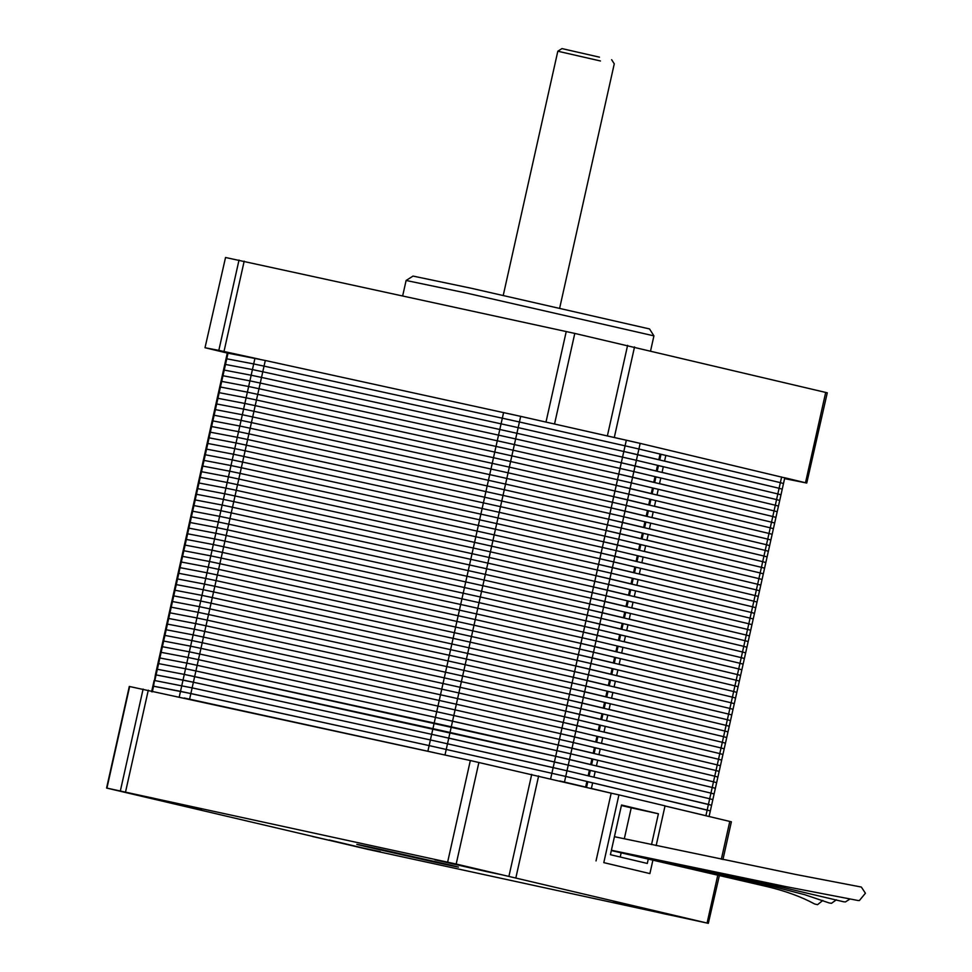 <?xml version="1.0" encoding="UTF-8"?>
<svg xmlns="http://www.w3.org/2000/svg" width="972" height="972" viewBox="0 0 972 972"><rect width="100%" height="100%" fill="white"/><g stroke="black" fill="none" stroke-linecap="round" stroke-linejoin="round"><path stroke-width="1.46" d="M656.161 845.579L665.042 805.849L618.933 794.877L603.794 862.626L649.891 873.585L652.953 859.928M651.519 844.607L658.409 813.783L621.521 805.01L610.416 854.68L647.303 863.452L648.324 858.896M624.303 838.812L631.229 807.841L621.412 805.509M620.233 857.012L621.157 852.894M649.891 873.585L603.794 862.626M618.933 794.877L611.169 793.188L596.03 860.925M658.409 813.783L631.229 807.841M630.148 905.734L664.727 913.947L613.563 902.271M329.192 839.978L363.759 848.192L312.607 836.515M150.526 797.502L185.105 805.715L133.954 794.039M451.494 863.258L486.073 871.483L434.909 859.795M433.561 861.897L363.941 846.187C351.074 843.064 357.003 844.194 381.692 849.564L451.312 865.274C464.179 868.385 458.262 867.255 433.561 861.897L458.432 867.085M356.821 844.364L381.692 849.564M129.653 686.499L106.932 788.11L456.184 864.035L708.321 923.339L367.635 849.309L106.58 788.049L129.3 686.451L470.339 760.529L611.169 793.188M586.869 781.537L707.179 810.041L705.915 815.69L665.006 805.97L731.041 821.741M664.727 913.947L681.311 917.41M363.759 848.192L380.344 851.654M185.105 805.715L201.69 809.178M486.073 871.483L502.658 874.946M719.487 875.043L708.321 923.339M592.653 782.824L591.389 788.462L612.141 793.395M705.915 815.69L708.369 816.383M151.608 691.736L154.135 680.449L154.827 680.558L192.128 687.884L430.402 739.947L566.992 770.772L708.43 804.403L707.179 810.041L709.633 810.745L565.728 776.421L586.894 781.452L585.63 787.089L584.658 786.883M784.076 477.689L640.171 443.378L520.688 416.356L265.307 360.49L227.314 353.055L226.051 358.692L226.755 358.802L226.051 358.692L224.787 364.342L225.492 364.451L224.787 364.342L223.524 369.98L224.228 370.089L223.524 369.98L222.272 375.629L222.965 375.739L222.272 375.629L221.009 381.279L221.701 381.389L221.009 381.279L219.745 386.917L220.45 387.026L219.745 386.917L218.481 392.567L219.186 392.676L218.481 392.567L217.218 398.204L217.922 398.313L217.218 398.204L215.954 403.854L216.659 403.963L215.954 403.854L214.691 409.504L215.395 409.613L214.691 409.504L213.439 415.141L214.132 415.251L213.439 415.141L212.175 420.791L212.868 420.9L212.175 420.791L210.912 426.429L211.617 426.538L210.912 426.429L209.648 432.078L210.353 432.188L209.648 432.078L208.385 437.716L209.089 437.837L208.385 437.716L207.121 443.366L207.826 443.475L207.121 443.366L205.87 449.015L206.562 449.125L205.87 449.015L204.606 454.653L205.299 454.762L204.606 454.653L203.342 460.303L204.035 460.412L203.342 460.303L202.079 465.94L202.784 466.062L202.079 465.94L200.815 471.59L201.52 471.699L200.815 471.59L199.552 477.24L200.256 477.349L199.552 477.24L198.288 482.877L198.993 482.987L198.288 482.877L197.037 488.527L197.729 488.637L197.037 488.527L195.773 494.165L196.465 494.286L195.773 494.165L194.509 499.815L195.202 499.924L194.509 499.815L193.246 505.464L193.95 505.574L193.246 505.464L191.982 511.102L192.687 511.211L191.982 511.102L190.719 516.752L191.423 516.861L190.719 516.752L189.455 522.389L190.16 522.511L189.455 522.389L188.204 528.039L188.896 528.148L188.204 528.039L186.94 533.689L187.632 533.798L186.94 533.689L185.676 539.326L186.381 539.436L185.676 539.326L184.413 544.976L185.117 545.085L184.413 544.976L183.149 550.614L183.854 550.735L183.149 550.614L181.886 556.263L182.59 556.373L181.886 556.263L180.634 561.913L181.327 562.023L180.634 561.913L179.37 567.551L180.063 567.66L179.37 567.551L178.107 573.201L178.799 573.31L178.107 573.201L176.843 578.838L177.548 578.96L176.843 578.838L175.58 584.488L176.284 584.597L175.58 584.488L174.316 590.138L175.021 590.247L174.316 590.138L173.052 595.775L173.757 595.885L173.052 595.775L171.801 601.425L172.494 601.534L171.801 601.425L170.537 607.063L171.23 607.184L170.537 607.063L169.274 612.712L169.966 612.822L169.274 612.712L168.01 618.362L168.715 618.471L168.01 618.362L166.747 624L167.451 624.109L166.747 624L165.483 629.649L166.188 629.759L165.483 629.649L164.219 635.287L164.924 635.409L164.219 635.287L162.968 640.937L163.66 641.046L162.968 640.937L161.704 646.587L162.397 646.696L161.704 646.587L160.441 652.224L161.145 652.334L160.441 652.224L159.177 657.874L159.882 657.983L159.177 657.874L157.914 663.512L158.618 663.621L157.914 663.512L156.65 669.161L157.355 669.271L156.65 669.161L155.399 674.811L156.091 674.92L155.399 674.811L153.564 686.208L152.871 686.098L190.864 693.534L429.138 745.597L565.728 776.421L564.465 782.059L585.63 787.089M184.121 697.993L434.52 752.705M559.896 781.002L564.465 782.059M587.793 781.755L586.541 787.405M590.417 788.256L591.389 788.462M152.312 691.845L153.564 686.208L180.513 691.335L429.138 745.597L565.728 776.421L566.992 770.772L588.145 775.802L589.409 770.164L568.255 765.134L709.694 798.753L712.16 799.446L709.694 798.753L708.43 804.403L710.897 805.095L593.916 777.175L595.18 771.525L709.694 798.753L710.957 793.116L714.116 793.917L715.38 788.268L712.221 787.466L714.687 788.158M709.074 816.492L710.338 810.855L709.633 810.745M710.338 810.855L711.601 805.205L710.897 805.095M228.019 353.164L156.091 674.92L193.392 682.247L431.665 734.31L568.255 765.134L566.992 770.772L553.153 767.601L550.626 778.888M254.956 358.291L253.692 363.929L226.755 358.802L253.692 363.929L252.428 369.579L225.492 364.451L252.428 369.579L251.165 375.228L224.228 370.089L251.165 375.228L249.913 380.866L222.965 375.739L249.913 380.866L248.65 386.516L221.701 381.389L248.65 386.516L247.386 392.153L220.45 387.026L247.386 392.153L246.123 397.803L219.186 392.676L246.123 397.803L244.859 403.453L217.922 398.313L244.859 403.453L243.595 409.091L216.659 403.963L243.595 409.091L242.332 414.74L215.395 409.613L242.332 414.74L241.08 420.378L214.132 415.251L241.08 420.378L239.817 426.028L212.868 420.9L239.817 426.028L238.553 431.677L211.617 426.538L238.553 431.677L237.29 437.315L210.353 432.188L237.29 437.315L236.026 442.965L209.089 437.837L236.026 442.965L234.762 448.602L207.826 443.475L234.762 448.602L233.511 454.252L206.562 449.125L233.511 454.252L232.247 459.902L205.299 454.762L232.247 459.902L230.984 465.539L204.035 460.412L230.984 465.539L229.72 471.189L202.784 466.062L229.72 471.189L228.456 476.827L201.52 471.699L228.456 476.827L227.193 482.477L200.256 477.349L227.193 482.477L225.929 488.126L198.993 482.987L225.929 488.126L224.678 493.764L197.729 488.637L224.678 493.764L223.414 499.414L196.465 494.286L223.414 499.414L222.151 505.051L195.202 499.924L222.151 505.051L220.887 510.701L193.95 505.574L220.887 510.701L219.623 516.339L192.687 511.211L219.623 516.339L218.36 521.988L191.423 516.861L218.36 521.988L217.096 527.638L190.16 522.511L217.096 527.638L215.845 533.276L188.896 528.148L215.845 533.276L214.581 538.925L187.632 533.798L214.581 538.925L213.318 544.563L186.381 539.436L213.318 544.563L212.054 550.213L185.117 545.085L212.054 550.213L210.79 555.863L183.854 550.735L210.79 555.863L209.527 561.5L182.59 556.373L209.527 561.5L208.275 567.15L181.327 562.023L208.275 567.15L207.012 572.787L180.063 567.66L207.012 572.787L205.748 578.437L178.799 573.31L205.748 578.437L204.485 584.087L177.548 578.96L204.485 584.087L203.221 589.725L176.284 584.597L203.221 589.725L201.957 595.374L175.021 590.247L201.957 595.374L200.694 601.012L173.757 595.885L200.694 601.012L199.442 606.662L172.494 601.534L199.442 606.662L198.179 612.311L171.23 607.184L198.179 612.311L196.915 617.949L169.966 612.822L196.915 617.949L195.651 623.599L168.715 618.471L195.651 623.599L194.388 629.236L167.451 624.109L194.388 629.236L193.124 634.886L166.188 629.759L193.124 634.886L191.861 640.536L164.924 635.409L191.861 640.536L190.609 646.173L163.66 641.046L190.609 646.173L189.346 651.823L162.397 646.696L189.346 651.823L188.082 657.461L161.145 652.334L188.082 657.461L186.818 663.111L159.882 657.983L186.818 663.111L185.555 668.76L158.618 663.621L185.555 668.76L184.291 674.398L157.355 669.271L184.291 674.398L183.028 680.048L156.091 674.92L154.827 680.558L192.128 687.884L430.402 739.947L553.153 767.601L554.417 761.951L568.255 765.134L569.519 759.484L590.672 764.514L591.936 758.865L570.783 753.835L712.221 787.466L710.957 793.116L713.424 793.808M589.397 770.249L590.32 770.468L589.056 776.118M590.32 770.468L595.18 771.525M591.912 758.962L597.695 760.238L596.443 765.887L710.957 793.116L555.68 756.301L569.519 759.484L570.783 753.835L556.944 750.663L570.783 753.835L572.034 748.197L593.199 753.227L594.463 747.577L573.298 742.547L714.748 776.178L717.202 776.871L714.748 776.178L713.484 781.816L715.951 782.521L716.643 782.63L717.907 776.98L717.202 776.871M597.695 760.238L712.221 787.466L713.484 781.816L715.951 782.521M265.307 360.49L264.044 366.128L253.692 363.929L264.044 366.128L262.78 371.778L252.428 369.579L262.78 371.778L261.529 377.415L251.165 375.228L261.529 377.415L260.265 383.065L249.913 380.866L260.265 383.065L259.002 388.715L248.65 386.516L259.002 388.715L257.738 394.353L247.386 392.153L257.738 394.353L256.474 400.002L246.123 397.803L256.474 400.002L255.211 405.64L244.859 403.453L255.211 405.64L253.947 411.29L243.595 409.091L253.947 411.29L252.696 416.939L242.332 414.74L252.696 416.939L251.432 422.577L241.08 420.378L251.432 422.577L250.169 428.227L239.817 426.028L250.169 428.227L248.905 433.864L238.553 431.677L248.905 433.864L247.641 439.514L237.29 437.315L247.641 439.514L246.378 445.164L236.026 442.965L246.378 445.164L245.126 450.801L234.762 448.602L245.126 450.801L243.863 456.451L233.511 454.252L243.863 456.451L242.599 462.089L232.247 459.902L242.599 462.089L241.335 467.739L230.984 465.539L241.335 467.739L240.072 473.388L229.72 471.189L240.072 473.388L238.808 479.026L228.456 476.827L238.808 479.026L237.545 484.676L227.193 482.477L237.545 484.676L236.293 490.313L225.929 488.126L236.293 490.313L235.03 495.963L224.678 493.764L235.03 495.963L233.766 501.613L223.414 499.414L233.766 501.613L232.502 507.25L222.151 505.051L232.502 507.25L231.239 512.9L220.887 510.701L231.239 512.9L229.975 518.538L219.623 516.339L229.975 518.538L228.712 524.187L218.36 521.988L228.712 524.187L227.46 529.837L217.096 527.638L227.46 529.837L226.197 535.475L215.845 533.276L226.197 535.475L224.933 541.125L214.581 538.925L224.933 541.125L223.669 546.762L213.318 544.563L223.669 546.762L222.406 552.412L212.054 550.213L222.406 552.412L221.142 558.062L210.79 555.863L221.142 558.062L219.891 563.699L209.527 561.5L219.891 563.699L218.627 569.349L208.275 567.15L218.627 569.349L217.364 574.987L207.012 572.787L217.364 574.987L216.1 580.636L205.748 578.437L216.1 580.636L214.836 586.286L204.485 584.087L214.836 586.286L213.573 591.924L203.221 589.725L213.573 591.924L212.309 597.573L201.957 595.374L212.309 597.573L211.058 603.211L200.694 601.012L211.058 603.211L209.794 608.861L199.442 606.662L209.794 608.861L208.53 614.511L198.179 612.311L208.53 614.511L207.267 620.148L196.915 617.949L207.267 620.148L206.003 625.798L195.651 623.599L206.003 625.798L204.74 631.436L194.388 629.236L204.74 631.436L203.476 637.085L193.124 634.886L203.476 637.085L202.225 642.735L191.861 640.536L202.225 642.735L200.961 648.373L190.609 646.173L200.961 648.373L199.697 654.022L189.346 651.823L199.697 654.022L198.434 659.66L188.082 657.461L198.434 659.66L197.17 665.31L186.818 663.111L197.17 665.31L195.907 670.959L185.555 668.76L195.907 670.959L194.655 676.597L184.291 674.398L555.68 756.301L554.417 761.951L448.772 738.113L444.982 755.05M503.581 412.553L502.33 418.191L264.044 366.128L502.33 418.191L501.066 423.841L262.78 371.778L501.066 423.841L499.802 429.478L261.529 377.415L499.802 429.478L498.539 435.128L260.265 383.065L498.539 435.128L497.275 440.778L259.002 388.715L497.275 440.778L496.012 446.415L257.738 394.353L496.012 446.415L494.748 452.065L256.474 400.002L494.748 452.065L493.497 457.703L255.211 405.64L493.497 457.703L492.233 463.352L253.947 411.29L492.233 463.352L490.969 469.002L252.696 416.939L490.969 469.002L489.706 474.64L251.432 422.577L489.706 474.64L488.442 480.29L250.169 428.227L488.442 480.29L487.179 485.927L248.905 433.864L487.179 485.927L485.915 491.577L247.641 439.514L485.915 491.577L484.663 497.227L246.378 445.164L484.663 497.227L483.4 502.864L245.126 450.801L483.4 502.864L482.136 508.514L243.863 456.451L482.136 508.514L480.873 514.152L242.599 462.089L480.873 514.152L479.609 519.801L241.335 467.739L479.609 519.801L478.346 525.451L240.072 473.388L478.346 525.451L477.094 531.089L238.808 479.026L477.094 531.089L475.83 536.738L237.545 484.676L475.83 536.738L474.567 542.376L236.293 490.313L474.567 542.376L473.303 548.026L235.03 495.963L473.303 548.026L472.04 553.676L233.766 501.613L472.04 553.676L470.776 559.313L232.502 507.25L470.776 559.313L469.512 564.963L231.239 512.9L469.512 564.963L468.261 570.6L229.975 518.538L468.261 570.6L466.997 576.25L228.712 524.187L466.997 576.25L465.734 581.9L227.46 529.837L465.734 581.9L464.47 587.538L226.197 535.475L464.47 587.538L463.207 593.187L224.933 541.125L463.207 593.187L461.943 598.825L223.669 546.762L461.943 598.825L460.679 604.475L222.406 552.412L460.679 604.475L459.428 610.124L221.142 558.062L459.428 610.124L458.164 615.762L219.891 563.699L458.164 615.762L456.901 621.412L218.627 569.349L456.901 621.412L455.637 627.049L217.364 574.987L455.637 627.049L454.374 632.699L216.1 580.636L454.374 632.699L453.11 638.349L214.836 586.286L453.11 638.349L451.858 643.986L213.573 591.924L451.858 643.986L450.595 649.636L212.309 597.573L450.595 649.636L449.331 655.274L211.058 603.211L449.331 655.274L448.068 660.924L209.794 608.861L448.068 660.924L446.804 666.573L208.53 614.511L446.804 666.573L445.541 672.211L207.267 620.148L445.541 672.211L444.277 677.861L206.003 625.798L444.277 677.861L443.025 683.498L204.74 631.436L443.025 683.498L441.762 689.148L203.476 637.085L441.762 689.148L440.498 694.798L202.225 642.735L440.498 694.798L439.235 700.435L200.961 648.373L439.235 700.435L437.971 706.085L199.697 654.022L437.971 706.085L436.707 711.723L198.434 659.66L436.707 711.723L435.444 717.372L197.17 665.31L435.444 717.372L434.192 723.022L195.907 670.959L556.944 750.663L555.68 756.301L450.036 732.463L448.772 738.113L431.665 734.31L427.874 751.247M592.847 759.181L591.583 764.83M594.439 747.675L600.222 748.95L598.959 754.6L713.484 781.816L558.207 745.014L572.034 748.197L573.298 742.547L559.459 739.376L573.298 742.547L574.561 736.91L595.727 741.94L596.978 736.29L575.825 731.26L717.263 764.891L719.73 765.584L717.263 764.891L716.012 770.529L718.466 771.221L719.171 771.343L720.434 765.693L719.73 765.584M600.222 748.95L714.748 776.178L716.012 770.529L718.466 771.221M520.688 416.356L519.425 421.994L502.33 418.191L519.425 421.994L518.173 427.644L501.066 423.841L518.173 427.644L516.91 433.281L499.802 429.478L516.91 433.281L515.646 438.931L498.539 435.128L515.646 438.931L514.382 444.581L497.275 440.778L514.382 444.581L513.119 450.218L496.012 446.415L513.119 450.218L511.855 455.868L494.748 452.065L511.855 455.868L510.592 461.506L493.497 457.703L510.592 461.506L509.34 467.155L492.233 463.352L509.34 467.155L508.077 472.805L490.969 469.002L508.077 472.805L506.813 478.443L489.706 474.64L506.813 478.443L505.549 484.092L488.442 480.29L505.549 484.092L504.286 489.73L487.179 485.927L504.286 489.73L503.022 495.38L485.915 491.577L503.022 495.38L501.759 501.03L484.663 497.227L501.759 501.03L500.507 506.667L483.4 502.864L500.507 506.667L499.243 512.317L482.136 508.514L499.243 512.317L497.98 517.955L480.873 514.152L497.98 517.955L496.716 523.604L479.609 519.801L496.716 523.604L495.453 529.254L478.346 525.451L495.453 529.254L494.189 534.892L477.094 531.089L494.189 534.892L492.938 540.541L475.83 536.738L492.938 540.541L491.674 546.179L474.567 542.376L491.674 546.179L490.41 551.829L473.303 548.026L490.41 551.829L489.147 557.478L472.04 553.676L489.147 557.478L487.883 563.116L470.776 559.313L487.883 563.116L486.62 568.766L469.512 564.963L486.62 568.766L485.356 574.403L468.261 570.6L485.356 574.403L484.105 580.053L466.997 576.25L484.105 580.053L482.841 585.703L465.734 581.9L482.841 585.703L481.577 591.341L464.47 587.538L481.577 591.341L480.314 596.99L463.207 593.187L480.314 596.99L479.05 602.628L461.943 598.825L479.05 602.628L477.787 608.278L460.679 604.475L477.787 608.278L476.523 613.927L459.428 610.124L476.523 613.927L475.272 619.565L458.164 615.762L475.272 619.565L474.008 625.215L456.901 621.412L474.008 625.215L472.744 630.852L455.637 627.049L472.744 630.852L471.481 636.502L454.374 632.699L471.481 636.502L470.217 642.152L453.11 638.349L470.217 642.152L468.954 647.789L451.858 643.986L468.954 647.789L467.702 653.439L450.595 649.636L467.702 653.439L466.438 659.077L449.331 655.274L466.438 659.077L465.175 664.727L448.068 660.924L465.175 664.727L463.911 670.376L446.804 666.573L463.911 670.376L462.648 676.014L445.541 672.211L462.648 676.014L461.384 681.664L444.277 677.861L461.384 681.664L460.12 687.301L443.025 683.498L460.12 687.301L458.869 692.951L441.762 689.148L458.869 692.951L457.605 698.601L440.498 694.798L457.605 698.601L456.342 704.238L439.235 700.435L456.342 704.238L455.078 709.888L437.971 706.085L455.078 709.888L453.815 715.526L436.707 711.723L453.815 715.526L452.551 721.175L435.444 717.372L558.207 745.014L556.944 750.663L451.287 726.825L450.036 732.463L432.929 728.66L431.665 734.31L193.392 682.247L189.601 699.184M626.333 440.195L625.081 445.832L519.425 421.994L625.081 445.832L623.817 451.482L518.173 427.644L623.817 451.482L622.554 457.132L516.91 433.281L622.554 457.132L621.29 462.769L515.646 438.931L621.29 462.769L620.027 468.419L514.382 444.581L620.027 468.419L618.763 474.057L513.119 450.218L618.763 474.057L617.499 479.706L511.855 455.868L617.499 479.706L616.248 485.356L510.592 461.506L616.248 485.356L614.984 490.994L509.34 467.155L614.984 490.994L613.721 496.643L508.077 472.805L613.721 496.643L612.457 502.281L506.813 478.443L612.457 502.281L611.194 507.931L505.549 484.092L611.194 507.931L609.93 513.581L504.286 489.73L609.93 513.581L608.679 519.218L503.022 495.38L608.679 519.218L607.415 524.868L501.759 501.03L607.415 524.868L606.151 530.505L500.507 506.667L606.151 530.505L604.888 536.155L499.243 512.317L604.888 536.155L603.624 541.805L497.98 517.955L603.624 541.805L602.361 547.443L496.716 523.604L602.361 547.443L601.097 553.092L495.453 529.254L601.097 553.092L599.846 558.73L494.189 534.892L599.846 558.73L598.582 564.38L492.938 540.541L598.582 564.38L597.318 570.029L491.674 546.179L597.318 570.029L596.055 575.667L490.41 551.829L596.055 575.667L594.791 581.317L489.147 557.478L594.791 581.317L593.528 586.954L487.883 563.116L593.528 586.954L592.264 592.604L486.62 568.766L592.264 592.604L591.012 598.254L485.356 574.403L591.012 598.254L589.749 603.891L484.105 580.053L589.749 603.891L588.485 609.541L482.841 585.703L588.485 609.541L587.222 615.179L481.577 591.341L587.222 615.179L585.958 620.829L480.314 596.99L585.958 620.829L584.694 626.478L479.05 602.628L584.694 626.478L583.443 632.116L477.787 608.278L583.443 632.116L582.179 637.766L476.523 613.927L582.179 637.766L580.916 643.403L475.272 619.565L580.916 643.403L579.652 649.053L474.008 625.215L579.652 649.053L578.389 654.703L472.744 630.852L578.389 654.703L577.125 660.34L471.481 636.502L577.125 660.34L575.861 665.99L470.217 642.152L575.861 665.99L574.61 671.628L468.954 647.789L574.61 671.628L573.346 677.277L467.702 653.439L573.346 677.277L572.083 682.927L466.438 659.077L572.083 682.927L570.819 688.565L465.175 664.727L570.819 688.565L569.556 694.215L463.911 670.376L569.556 694.215L568.292 699.852L462.648 676.014L568.292 699.852L567.028 705.502L461.384 681.664L567.028 705.502L565.777 711.152L460.12 687.301L565.777 711.152L564.513 716.789L458.869 692.951L564.513 716.789L563.25 722.439L457.605 698.601L563.25 722.439L561.986 728.077L456.342 704.238L561.986 728.077L560.723 733.726L455.078 709.888L560.723 733.726L559.459 739.376L453.815 715.526L559.459 739.376L558.207 745.014L452.551 721.175L451.287 726.825L434.192 723.022L432.929 728.66L194.655 676.597L193.392 682.247L183.028 680.048L179.249 696.985M595.374 747.893L594.111 753.531M596.966 736.375L602.749 737.663L601.486 743.301L716.012 770.529L560.723 733.726L574.561 736.91L575.825 731.26L561.986 728.077L575.825 731.26L577.089 725.61L598.242 730.64L599.505 725.003L578.352 719.973L719.79 753.592L722.257 754.296L719.79 753.592L718.527 759.241L720.993 759.934L721.698 760.043L722.949 754.406L722.257 754.296M602.749 737.663L717.263 764.891L718.527 759.241L720.993 759.934M597.889 736.606L596.626 742.244M599.493 725.088L605.264 726.376L604.013 732.013L718.527 759.241L563.25 722.439L577.089 725.61L578.352 719.973L564.513 716.789L578.352 719.973L579.604 714.323L600.769 719.353L602.033 713.715L580.867 708.685L722.317 742.304L724.784 742.997L722.317 742.304L721.054 747.954L723.52 748.647L724.213 748.756L725.477 743.118L724.784 742.997M605.264 726.376L719.79 753.592L721.054 747.954L723.52 748.647M600.417 725.306L599.153 730.956M602.008 713.8L607.792 715.076L606.528 720.726L721.054 747.954L565.777 711.152L579.604 714.323L580.867 708.685L567.028 705.502L580.867 708.685L582.131 703.035L603.296 708.066L604.56 702.416L583.394 697.386L724.833 731.017L727.299 731.709L724.833 731.017L723.581 736.667L726.035 737.359L726.74 737.469L728.004 731.819L727.299 731.709M607.792 715.076L722.317 742.304L723.581 736.667L726.035 737.359M602.944 714.019L601.68 719.669M604.535 702.513L610.319 703.789L609.055 709.438L723.581 736.667L568.292 699.852L582.131 703.035L583.394 697.386L569.556 694.215L583.394 697.386L584.658 691.748L605.811 696.778L607.075 691.128L585.922 686.098L727.36 719.73L729.826 720.422L727.36 719.73L726.096 725.367L728.563 726.072L729.267 726.181L730.531 720.531L729.826 720.422M610.319 703.789L724.833 731.017L726.096 725.367L728.563 726.072M605.459 702.732L604.207 708.381M607.063 691.226L612.846 692.501L611.582 698.151L726.096 725.367L570.819 688.565L584.658 691.748L585.922 686.098L572.083 682.927L585.922 686.098L587.185 680.461L608.338 685.491L609.602 679.841L588.437 674.811L729.887 708.442L732.353 709.135L729.887 708.442L728.623 714.08L731.09 714.772L731.782 714.894L733.046 709.244L732.353 709.135M612.846 692.501L727.36 719.73L728.623 714.08L731.09 714.772M607.986 691.444L606.722 697.082M609.578 679.926L615.361 681.214L614.097 686.852L728.623 714.08L573.346 677.277L587.185 680.461L588.437 674.811L574.61 671.628L588.437 674.811L589.7 669.161L610.866 674.191L612.129 668.554L590.964 663.524L732.414 697.143L734.868 697.847L732.414 697.143L731.151 702.792L733.605 703.485L734.31 703.594L735.573 697.957L734.868 697.847M615.361 681.214L729.887 708.442L731.151 702.792L733.605 703.485M610.513 680.157L609.25 685.795M612.105 668.639L617.888 669.927L616.625 675.564L731.151 702.792L575.861 665.99L589.7 669.161L590.964 663.524L577.125 660.34L590.964 663.524L592.227 657.874L613.393 662.904L614.644 657.266L593.491 652.236L734.929 685.855L737.396 686.548L734.929 685.855L733.666 691.505L736.132 692.198L736.837 692.307L738.1 686.669L737.396 686.548M617.888 669.927L732.414 697.143L733.666 691.505L736.132 692.198M613.028 668.858L611.777 674.507M614.632 657.351L620.415 658.627L619.152 664.277L733.666 691.505L578.389 654.703L592.227 657.874L593.491 652.236L579.652 649.053L593.491 652.236L594.755 646.587L615.908 651.617L617.171 645.967L596.018 640.937L737.456 674.568L739.923 675.261L737.456 674.568L736.193 680.218L738.659 680.91L739.364 681.02L740.615 675.37L739.923 675.261M620.415 658.627L734.929 685.855L736.193 680.218L738.659 680.91M615.555 657.57L614.292 663.22M617.147 646.064L622.931 647.34L621.679 652.99L736.193 680.218L580.916 643.403L594.755 646.587L596.018 640.937L582.179 637.766L596.018 640.937L597.27 635.299L618.435 640.329L619.699 634.68L598.533 629.649L739.984 663.281L742.438 663.973L739.984 663.281L738.72 668.918L741.186 669.623L741.879 669.732L743.143 664.083L742.438 663.973M622.931 647.34L737.456 674.568L738.72 668.918L741.186 669.623M618.083 646.283L616.819 651.933M619.674 634.777L625.458 636.053L624.194 641.702L738.72 668.918L583.443 632.116L597.27 635.299L598.533 629.649L584.694 626.478L598.533 629.649L599.797 624.012L620.962 629.042L622.214 623.392L601.061 618.362L742.499 651.993L744.965 652.686L742.499 651.993L741.247 657.631L743.702 658.323L744.406 658.445L745.67 652.795L744.965 652.686M625.458 636.053L739.984 663.281L741.247 657.631L743.702 658.323M620.61 634.995L619.346 640.633M622.202 623.477L627.985 624.765L626.721 630.403L741.247 657.631L585.958 620.829L599.797 624.012L601.061 618.362L587.222 615.179L601.061 618.362L602.324 612.712L623.477 617.755L624.741 612.105L603.588 607.075L745.026 640.694L747.492 641.399L745.026 640.694L743.762 646.344L746.229 647.036L746.933 647.145L748.185 641.508L747.492 641.399M627.985 624.765L742.499 651.993L743.762 646.344L746.229 647.036M623.125 623.708L621.861 629.346M624.729 612.19L630.5 613.478L629.249 619.115L743.762 646.344L588.485 609.541L602.324 612.712L603.588 607.075L589.749 603.891L603.588 607.075L604.839 601.425L626.004 606.455L627.268 600.817L606.103 595.787L747.553 629.406L750.019 630.099L747.553 629.406L746.289 635.056L748.756 635.749L749.448 635.858L750.712 630.221L750.019 630.099M630.5 613.478L745.026 640.694L746.289 635.056L748.756 635.749M625.652 612.409L624.389 618.058M627.244 600.903L633.027 602.178L631.764 607.828L746.289 635.056L591.012 598.254L604.839 601.425L606.103 595.787L592.264 592.604L606.103 595.787L607.366 590.138L628.532 595.168L629.795 589.53L608.63 584.488L750.068 618.119L752.535 618.812L750.068 618.119L748.817 623.769L751.271 624.461L751.976 624.571L753.239 618.921L752.535 618.812M633.027 602.178L747.553 629.406L748.817 623.769L751.271 624.461M628.179 601.121L626.916 606.771M629.771 589.615L635.554 590.891L634.291 596.541L748.817 623.769L593.528 586.954L607.366 590.138L608.63 584.488L594.791 581.317L608.63 584.488L609.894 578.85L631.047 583.88L632.31 578.231L611.157 573.201L752.595 606.832L755.062 607.524L752.595 606.832L751.332 612.469L753.798 613.174L754.503 613.283L755.766 607.634L755.062 607.524M635.554 590.891L750.068 618.119L751.332 612.469L753.798 613.174M630.694 589.834L629.443 595.484M632.298 578.328L638.082 579.604L636.818 585.253L751.332 612.469L596.055 575.667L609.894 578.85L611.157 573.201L597.318 570.029L611.157 573.201L612.421 567.563L633.574 572.593L634.838 566.943L613.672 561.913L755.123 595.544L757.589 596.237L755.123 595.544L753.859 601.182L756.325 601.875L757.018 601.996L758.282 596.346L757.589 596.237M638.082 579.604L752.595 606.832L753.859 601.182L756.325 601.875M633.222 578.547L631.958 584.184M634.813 567.028L640.597 568.316L639.333 573.954L753.859 601.182L598.582 564.38L612.421 567.563L613.672 561.913L599.846 558.73L613.672 561.913L614.936 556.263L636.101 561.306L637.365 555.656L616.199 550.626L757.65 584.245L760.104 584.95L757.65 584.245L756.386 589.895L758.84 590.587L759.545 590.697L760.809 585.059L760.104 584.95M640.597 568.316L755.123 595.544L756.386 589.895L758.84 590.587M635.749 567.259L634.485 572.897M637.34 555.741L643.124 557.029L641.86 562.667L756.386 589.895L601.097 553.092L614.936 556.263L616.199 550.626L602.361 547.443L616.199 550.626L617.463 544.976L638.628 550.006L639.88 544.369L618.727 539.338L760.165 572.958L762.631 573.65L760.165 572.958L758.901 578.607L761.368 579.3L762.072 579.409L763.336 573.772L762.631 573.65M643.124 557.029L757.65 584.245L758.901 578.607L761.368 579.3M638.264 555.96L637.012 561.609M639.868 544.454L645.651 545.729L644.387 551.379L758.901 578.607L603.624 541.805L617.463 544.976L618.727 539.338L604.888 536.155L618.727 539.338L619.99 533.689L641.143 538.719L642.407 533.081L621.254 528.039L762.692 561.67L765.158 562.363L762.692 561.67L761.428 567.32L763.895 568.013L764.6 568.122L765.851 562.472L765.158 562.363M645.651 545.729L760.165 572.958L761.428 567.32L763.895 568.013M640.791 544.672L639.527 550.322M642.383 533.166L648.166 534.442L646.915 540.092L761.428 567.32L606.151 530.505L619.99 533.689L621.254 528.039L607.415 524.868L621.254 528.039L622.505 522.401L643.671 527.432L644.934 521.782L623.769 516.752L765.219 550.383L767.673 551.075L765.219 550.383L763.956 556.02L766.422 556.725L767.115 556.835L768.378 551.185L767.673 551.075M648.166 534.442L762.692 561.67L763.956 556.02L766.422 556.725M643.318 533.385L642.055 539.035M644.91 521.879L650.693 523.155L649.43 528.804L763.956 556.02L608.679 519.218L622.505 522.401L623.769 516.752L609.93 513.581L623.769 516.752L625.032 511.114L646.198 516.144L647.449 510.494L626.296 505.464L767.734 539.096L770.201 539.788L767.734 539.096L766.483 544.733L768.937 545.438L769.642 545.547L770.905 539.897L770.201 539.788M650.693 523.155L765.219 550.383L766.483 544.733L768.937 545.438M645.845 522.098L644.582 527.735M647.437 510.579L653.22 511.867L651.957 517.505L766.483 544.733L611.194 507.931L625.032 511.114L626.296 505.464L612.457 502.281L626.296 505.464L627.56 499.815L648.713 504.857L649.976 499.207L628.823 494.177L770.261 527.808L772.728 528.501L770.261 527.808L768.998 533.446L771.464 534.138L772.169 534.248L773.42 528.61L772.728 528.501M653.22 511.867L767.734 539.096L768.998 533.446L771.464 534.138M648.36 510.81L647.097 516.448M649.964 499.292L655.736 500.58L654.484 506.218L768.998 533.446L613.721 496.643L627.56 499.815L628.823 494.177L614.984 490.994L628.823 494.177L630.075 488.527L651.24 493.557L652.504 487.92L631.338 482.89L772.789 516.509L775.255 517.213L772.789 516.509L771.525 522.158L773.991 522.851L774.684 522.96L775.948 517.323L775.255 517.213M655.736 500.58L770.261 527.808L771.525 522.158L773.991 522.851M650.888 499.511L649.624 505.161M652.479 488.005L658.263 489.281L656.999 494.93L771.525 522.158L616.248 485.356L630.075 488.527L631.338 482.89L617.499 479.706L631.338 482.89L632.602 477.24L653.767 482.27L655.031 476.632L633.866 471.59L775.316 505.221L777.77 505.914L775.316 505.221L774.052 510.871L776.507 511.564L777.211 511.673L778.475 506.023L777.77 505.914M658.263 489.281L772.789 516.509L774.052 510.871L776.507 511.564M653.415 488.223L652.151 493.873M655.007 476.717L660.79 477.993L659.526 483.643L774.052 510.871L618.763 474.057L632.602 477.24L633.866 471.59L620.027 468.419L633.866 471.59L635.129 465.953L656.282 470.983L657.546 465.333L636.393 460.303L777.831 493.934L780.297 494.627L777.831 493.934L776.567 499.584L779.034 500.276L779.738 500.386L781.002 494.736L780.297 494.627M660.79 477.993L775.316 505.221L776.567 499.584L779.034 500.276M655.93 476.936L654.678 482.586M657.534 465.43L663.317 466.706L662.053 472.356L776.567 499.584L621.29 462.769L635.129 465.953L636.393 460.303L622.554 457.132L636.393 460.303L637.656 454.665L658.809 459.695L660.073 454.046L638.908 449.015L780.358 482.647L782.824 483.339L780.358 482.647L779.094 488.284L781.561 488.989L782.253 489.098L783.517 483.449L782.824 483.339M663.317 466.706L777.831 493.934L779.094 488.284L781.561 488.989M658.457 465.649L657.193 471.286M660.049 454.131L665.832 455.418L664.569 461.056L779.094 488.284L623.817 451.482L637.656 454.665L638.908 449.015L625.081 445.832L638.908 449.015L640.171 443.378M665.832 455.418L780.358 482.647L781.622 476.997M660.984 454.361L659.721 459.999M711.601 805.205L712.865 799.555L712.16 799.446M614.438 836.698L795.606 874.436L861.35 887.059L865.42 893.232L859.37 900.558L858.082 900.509L785.169 886.476L611.412 850.245M849.953 899.039L845.433 901.931L843.708 901.785L776.519 885.966L611.376 850.427M836.406 899.793L831.485 903.304L829.238 902.964L804.694 894.69L774.101 886.816L611.339 850.585M822.834 900.449L817.549 904.677L814.682 904.009C801.523 896.852 785.765 891.081 767.418 886.683L614.693 851.326M600.453 60.969L557.819 51.224L561.962 48.6L599.481 57.166M611.643 59.705L614.268 63.848L559.714 307.917M557.819 51.224L503.265 295.294M406.114 280.471L413.027 276.084L470.91 288.174L649.551 328.949L653.925 335.862L466.767 293.131L406.114 280.471L402.687 295.78M227.302 353.079L205.359 347.806L218.822 350.37L259.828 359.3M225.54 257.495L205.007 347.757L225.54 257.495L574.792 333.42L826.929 392.724M510.227 414.011L635.603 442.309M784.246 477.641L806.748 483.048L784.598 478.613M827.281 392.785L806.748 483.048M729.802 821.389L721.346 859.212M717.895 874.678L707.094 922.999M143.115 689.063L120.406 790.673M148.291 690.169L125.582 791.767M470.339 760.529L447.63 862.14M478.892 762.437L456.184 864.035M531.72 774.356L509 875.954M538.634 775.948L515.925 877.546M239.015 260.059L218.822 350.37M244.191 261.152L223.997 351.475M566.239 331.525L546.045 421.836M574.792 333.42L554.599 423.743M627.608 345.339L607.427 435.663M634.534 346.931L614.34 437.254M825.702 392.384L805.509 482.695M722.949 859.54L731.381 821.79M712.865 799.555L714.116 793.917M715.38 788.268L716.643 782.63M717.907 776.98L719.171 771.343M720.434 765.693L721.698 760.043M722.949 754.406L724.213 748.756M725.477 743.118L726.74 737.469M728.004 731.819L729.267 726.181M730.531 720.531L731.782 714.894M733.046 709.244L734.31 703.594M735.573 697.957L736.837 692.307M738.1 686.669L739.364 681.02M740.615 675.37L741.879 669.732M743.143 664.083L744.406 658.445M745.67 652.795L746.933 647.145M748.185 641.508L749.448 635.858M750.712 630.221L751.976 624.571M753.239 618.921L754.503 613.283M755.766 607.634L757.018 601.996M758.282 596.346L759.545 590.697M760.809 585.059L762.072 579.409M763.336 573.772L764.6 568.122M765.851 562.472L767.115 556.835M768.378 551.185L769.642 545.547M770.905 539.897L772.169 534.248M773.42 528.61L774.684 522.96M775.948 517.323L777.211 511.673M778.475 506.023L779.738 500.386M781.002 494.736L782.253 489.098M783.517 483.449L784.781 477.799M653.925 335.875L650.608 350.746"/></g></svg>
